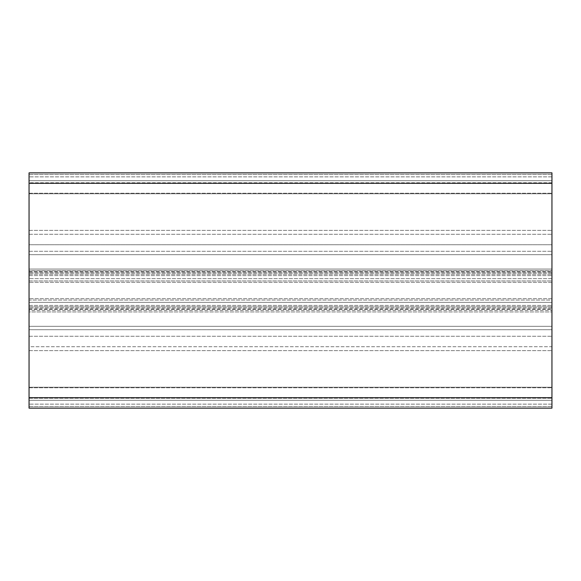 <?xml version="1.0" encoding="UTF-8"?>
<svg xmlns="http://www.w3.org/2000/svg" width="581" height="581" viewBox="0 0 581 581"><rect width="100%" height="100%" fill="white"/><g stroke="black" fill="none" stroke-linecap="round" stroke-linejoin="round"><path stroke-width="0.44" stroke-dasharray="2.9 2.18" d="M551.95 311.939L551.95 310.37L29.05 310.37L29.05 311.939L551.95 311.939L29.05 311.939L29.05 307.923L29.05 310.37L551.95 310.37L551.95 270.63L29.05 270.63L29.05 307.923L29.05 269.061L29.05 270.63L551.95 270.63L551.95 269.061L29.05 269.061L551.95 269.061L551.95 326.319L551.95 254.681L551.95 326.319L551.95 311.939L29.05 311.939L551.95 311.939M29.05 174.416L551.95 174.416L29.05 174.416L29.05 193.763L551.95 193.763L551.95 174.416L551.95 180.691L29.05 180.691L29.05 176.864L29.05 180.691L551.95 180.691L551.95 174.416L29.05 174.416L551.95 174.416L551.95 251.282L551.95 193.763L29.05 193.763L29.05 251.282L29.05 174.416M29.05 269.061L551.95 269.061L29.05 269.061L29.05 254.681L551.95 254.681L29.05 254.681L29.05 326.319L551.95 326.319L29.05 326.319L29.05 269.061M29.05 406.584L551.95 406.584L29.05 406.584L29.05 387.237L551.95 387.237L551.95 406.584L551.95 400.309L29.05 400.309L29.05 404.136L29.05 400.309L551.95 400.309L551.95 406.584L29.05 406.584L551.95 406.584L551.95 350.633L551.95 387.237L29.05 387.237L29.05 329.717L29.05 406.584M29.05 300.057L29.05 302.338L551.95 302.338L551.95 300.057L551.95 308.998L551.95 302.338L29.05 302.338L29.05 308.998L551.95 308.998L551.95 306.717L551.95 308.998L29.05 308.998L29.05 306.717L551.95 306.717L551.95 309.324L551.95 306.717L29.05 306.717L29.05 300.057L551.95 300.057L551.95 280.943L551.95 300.057L29.05 300.057L29.05 280.943L551.95 280.943L551.95 278.662L551.95 280.943L29.05 280.943L29.05 278.662L29.05 300.057M551.95 278.662L29.05 278.662L551.95 278.662L551.95 271.676L551.95 278.662M29.05 272.002L551.95 272.002L29.05 272.002L29.05 278.662L29.05 272.002M29.05 274.283L551.95 274.283L29.05 274.283L29.05 271.676L29.05 274.283M29.05 172.847L29.05 408.152L551.95 408.152L551.95 172.847L29.05 172.847M29.05 182.783L29.05 244.746L29.05 182.783L29.05 244.746L29.05 182.783L551.95 182.783L551.95 244.746L551.95 182.783L29.05 182.783M29.05 346.712L29.05 398.217L29.05 336.254L29.05 398.217L29.05 346.712L551.95 346.712L551.95 387.759L551.95 336.254L551.95 398.217L551.95 336.254L551.95 346.712L29.05 346.712M29.05 329.717L551.95 329.717L551.95 350.633L551.95 329.717L29.05 329.717M29.05 387.237L551.95 387.237L29.05 387.237M29.05 326.319L551.95 326.319L29.05 326.319M29.05 254.681L551.95 254.681L29.05 254.681M29.05 193.763L551.95 193.763L29.05 193.763M29.05 251.282L551.95 251.282L29.05 251.282M551.95 244.746L551.95 234.288L551.95 244.746L29.05 244.746L551.95 244.746M29.05 336.254L551.95 336.254L29.05 336.254M29.05 398.217L551.95 398.217L29.05 398.217M551.95 307.923L29.05 307.923L551.95 307.923M551.95 298.678L29.05 298.678L551.95 298.678M551.95 282.322L29.05 282.322L551.95 282.322M551.95 273.077L29.05 273.077L551.95 273.077M551.95 176.864L29.05 176.864L551.95 176.864M551.95 404.136L29.05 404.136L551.95 404.136M29.05 275.597L551.95 275.597L29.05 275.597M29.05 305.403L551.95 305.403L29.05 305.403M29.05 397.695L551.95 397.695M29.05 183.305L551.95 183.305M29.05 350.633L551.95 350.633L29.05 350.633M29.05 230.366L551.95 230.366L29.05 230.366M29.05 234.288L551.95 234.288L29.05 234.288M29.05 193.241L551.95 193.241L29.05 193.241M29.05 387.759L551.95 387.759L29.05 387.759M29.05 309.324L551.95 309.324M29.05 271.676L551.95 271.676"/><path stroke-width="0.87" d="M29.05 397.695L29.05 172.847L551.95 172.847L551.95 408.152L29.05 408.152L29.05 397.695L551.95 397.695M29.05 183.305L551.95 183.305"/></g></svg>
